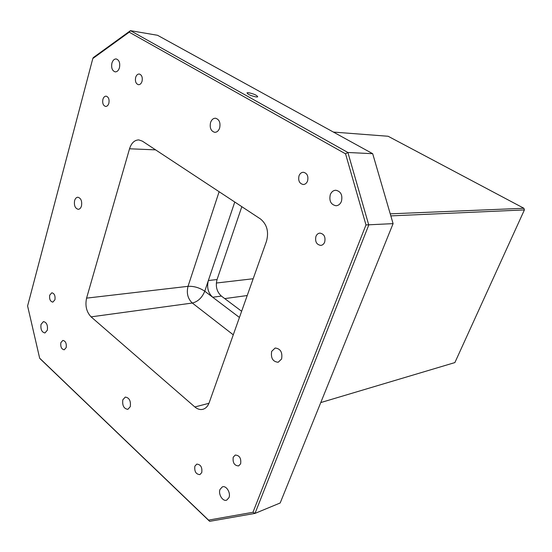 <?xml version="1.0" encoding="UTF-8"?>
<svg xmlns="http://www.w3.org/2000/svg" width="552" height="552" viewBox="0 0 552 552"><rect width="100%" height="100%" fill="white"/><g stroke="black" fill="none" stroke-linecap="round" stroke-linejoin="round"><path stroke-width="0.83" d="M248.531 92.688L247.02 92.784C247.627 94.344 250.698 95.744 256.245 96.98L257.715 96.883C257.108 95.323 254.051 93.923 248.531 92.688M299.012 175.826C298.018 180.704 299.439 183.602 303.269 184.52C305.221 184.416 306.657 183.236 307.574 180.98C308.575 176.122 307.181 173.218 303.386 172.265C301.392 172.341 299.929 173.528 299.012 175.826M315.916 236.449C314.923 241.666 316.544 244.646 320.788 245.405C322.561 245.185 323.858 244.081 324.686 242.087C325.701 236.898 324.1 233.903 319.891 233.103C318.076 233.303 316.751 234.421 315.916 236.449M102.893 99.388C102.265 103.258 103.169 105.605 105.611 106.446C107.109 106.446 108.192 105.377 108.868 103.231C109.503 99.367 108.606 97.014 106.177 96.158C104.666 96.151 103.569 97.228 102.893 99.388M135.647 77.446C134.964 81.379 135.889 83.8 138.428 84.697C140.077 84.739 141.284 83.607 142.043 81.296C142.74 77.363 141.829 74.941 139.304 74.023C137.627 73.968 136.413 75.106 135.647 77.446M49.708 295.161C49.225 299.205 50.266 301.53 52.84 302.13L54.938 299.777C55.428 295.734 54.386 293.409 51.826 292.788L49.708 295.161M60.858 342.654C60.382 346.849 61.5 349.23 64.218 349.795L66.185 347.567C66.668 343.378 65.557 340.991 62.845 340.411L60.858 342.654M233.22 457.222C232.571 462.748 234.379 465.653 238.636 465.929L240.644 463.783C241.307 458.263 239.513 455.352 235.269 455.048L233.22 457.222M194.863 466.198C194.269 471.484 195.946 474.292 199.886 474.616L201.763 472.56C202.363 467.282 200.693 464.46 196.767 464.115L194.863 466.198M330.282 194.663C328.985 200.969 330.896 204.668 336.03 205.751C338.479 205.565 340.28 204.102 341.433 201.37C342.751 195.104 340.881 191.392 335.802 190.24C333.284 190.385 331.448 191.861 330.282 194.663M271.667 351.369C270.652 358.082 272.833 361.719 278.194 362.264L281.603 358.972C282.631 352.279 280.485 348.636 275.158 348.022L271.667 351.369M220.034 489.403C217.999 494.143 222.829 501.906 226.727 500.105L228.963 497.642C231.019 492.901 226.196 485.146 222.325 486.892L220.034 489.403M122.827 399.786C122.165 405.554 123.841 408.742 127.864 409.342L130.286 406.665C130.962 400.904 129.292 397.709 125.29 397.081L122.827 399.786M41.027 324.376C40.462 329.385 41.766 332.249 44.94 332.959L47.348 330.2C47.92 325.19 46.623 322.32 43.463 321.588L41.027 324.376M74.596 200.652C73.913 205.558 75.134 208.449 78.267 209.318C79.757 209.194 80.834 208.056 81.489 205.924C82.186 201.025 80.971 198.127 77.853 197.23C76.335 197.354 75.251 198.492 74.596 200.652M111.911 63.142C111.111 67.868 112.187 70.773 115.147 71.864C117.114 71.926 118.549 70.532 119.46 67.696C120.274 62.976 119.211 60.064 116.272 58.954C114.271 58.878 112.815 60.271 111.911 63.142M210.553 122.551C209.539 127.912 210.926 131.169 214.728 132.321C216.964 132.307 218.599 130.872 219.641 128.023C220.676 122.682 219.303 119.418 215.535 118.231C213.258 118.218 211.595 119.66 210.553 122.551M239.437 317.462L212.706 297.231C208.09 292.94 206.641 287.364 208.359 280.519L234.766 202.025M142.354 141.133L260.503 218.985C266.982 224.367 268.983 231.764 266.512 241.176L209.16 402.746C207.835 406.293 205.751 408.473 202.908 409.301C200.155 409.957 197.471 409.177 194.849 406.962L91.087 316.862C86.478 311.977 84.98 305.732 86.581 298.135L129.527 148.785C131.41 142.989 134.502 140.029 138.793 139.911L142.354 141.133M39.654 358.179L208.546 520.122L252.968 512.277L365.983 224.933L345.559 153.842L129.216 32.175L92.805 58.54L27.6 305.96L39.654 358.179L40.199 358.834L209.65 521.336L255.01 513.394L252.968 512.277M393.093 223.636L372.69 153.697L157.534 35.28L130.458 30.664L347.891 152.483L368.764 225.023L255.01 513.394L280.181 502.982L393.093 223.636L365.983 224.933M372.69 153.697L347.891 152.483L345.559 153.842M390.229 213.838L523.889 208.27L388.125 136.261L333.401 132.073M320.767 402.574L454.882 362.581L524.4 209.912L390.83 215.894M92.805 58.54L93.309 57.581L130.458 30.664L129.216 32.175M241.631 311.266L221.38 296.079L212.706 297.231L204.757 291.221L208.359 280.519L217.053 279.547L241.824 206.676M217.053 279.547C215.335 286.322 216.777 291.835 221.38 296.079M208.546 520.122L209.65 521.336M524.4 209.912L523.889 208.27M194.849 406.962L208.953 403.305M233.275 334.822L192.317 303.034L91.087 316.862M86.581 298.135L188.025 286.329L219.123 191.716M155.602 149.861L129.527 148.785M216.336 283.031L253.175 278.746M247.22 295.534L224.747 298.604M192.317 303.034C187.79 298.722 186.355 293.153 188.025 286.329C193.904 286.046 199.479 287.682 204.757 291.221C202.08 297.721 197.933 301.661 192.317 303.034"/></g></svg>
